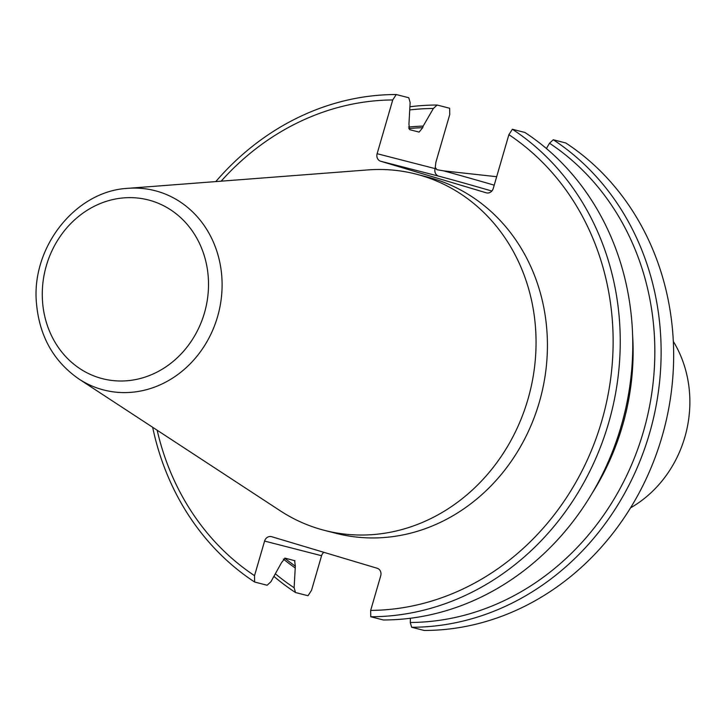<?xml version="1.0" encoding="UTF-8"?>
<svg xmlns="http://www.w3.org/2000/svg" width="725" height="725" viewBox="0 0 725 725"><rect width="100%" height="100%" fill="white"/><g stroke="black" fill="none" stroke-linecap="round" stroke-linejoin="round"><path stroke-width="1.09" d="M408.492 127.065A239.748 214.364 104.4 0 1 423.173 126.096L422.711 127.682L419.113 132.104L409.643 129.666L408.936 124.138L410.142 102.524L408.773 97.748L396.249 94.531L392.742 99.95L377.127 153.709A6.208 5.546 -75.6 0 0 380.716 161.258L486.221 192.805A6.208 5.546 -75.6 0 0 486.403 192.859A6.208 5.546 -75.6 0 0 493.263 188.437L508.887 134.678A256.84 229.653 104.4 0 1 601.768 420.98A256.84 229.653 104.4 0 1 370.674 610.405L380.725 575.795A6.208 5.546 -75.6 0 0 377.145 568.246L271.639 536.699A6.208 5.546 -75.6 0 0 271.449 536.645A6.208 5.546 -75.6 0 0 264.589 541.067L254.529 575.677A256.84 229.653 104.4 0 1 157.162 430.224M254.529 575.677L254.62 582.021L267.144 585.238L270.896 581.776L281.554 562.591L285.152 558.168L294.957 560.76M377.127 153.709L435.118 168.608L435.888 162.255L449.736 114.595L449.645 108.252L437.121 105.034L433.369 108.487L423.173 126.096M294.622 560.606L295.329 566.134L294.123 587.748L295.492 592.524L308.016 595.742L311.523 590.322L321.574 555.713A6.208 5.546 104.4 0 1 323.858 552.314M435.408 167.62L436.894 169.686L443.609 170.864L496.67 176.71M630.542 507.853A113.789 101.745 -75.6 0 0 673.317 341.384M221.161 181.168A256.84 229.653 104.4 0 1 392.742 99.95M324.555 530.392L335.929 533.31A183.923 164.457 -75.6 0 0 540.986 396.104A183.923 164.457 -75.6 0 0 427.487 177.045L416.105 174.118A183.923 164.457 104.4 0 1 527.918 399.375A183.923 164.457 104.4 0 1 324.555 530.392A183.923 164.457 104.4 0 1 319.027 528.851A183.923 164.457 104.4 0 1 280.158 510.744L78.934 379.012C53.342 361.24 39.159 335.72 36.395 302.461C31.483 246.754 75.753 190.902 127.935 188.328A102.896 92.012 104.4 0 1 217.554 316.698A102.896 92.012 104.4 0 1 78.934 379.012M127.935 188.328L367.738 169.922A183.923 164.457 104.4 0 1 416.105 174.118M295.492 592.524A262.749 234.936 104.4 0 1 273.987 576.457M409.978 106.756A262.749 234.936 104.4 0 1 437.121 105.034M294.123 587.748A258.608 231.239 104.4 0 1 275.473 573.892M409.87 109.91A258.608 231.239 104.4 0 1 433.369 108.487M294.876 567.711A239.748 214.364 104.4 0 1 283.348 559.057M254.62 582.021A262.749 234.936 104.4 0 1 152.658 427.279M215.796 181.585A262.749 234.936 104.4 0 1 396.249 94.531M546.423 148.543L549.505 143.224L553.266 139.762L565.79 142.979A262.749 234.936 -75.6 0 1 662.025 436.677A262.749 234.936 -75.6 0 1 424.161 630.469L411.637 627.252L410.268 622.476L410.423 618.244M508.887 134.678L512.385 129.258L524.909 132.476A262.749 234.936 -75.6 0 1 621.153 426.173A262.749 234.936 -75.6 0 1 383.28 619.966L370.756 616.748L370.674 610.405M512.385 129.258A262.749 234.936 104.4 0 1 608.619 422.956A262.749 234.936 104.4 0 1 370.756 616.748M632.626 335.322A239.748 214.364 104.4 0 1 591.963 493.544M549.505 143.224A258.608 231.239 104.4 0 1 643.392 431.737A258.608 231.239 104.4 0 1 410.268 622.476M553.266 139.762A262.749 234.936 104.4 0 1 649.5 433.459A262.749 234.936 104.4 0 1 411.637 627.252M204.441 312.946A92.256 82.487 104.4 0 1 63.582 354.208A92.256 82.487 104.4 0 1 108.161 200.78A92.256 82.487 104.4 0 1 204.441 312.946M321.574 555.713L264.589 541.067M422.711 127.682A238.172 212.96 -75.6 0 0 408.719 128.606M284.698 558.159A238.172 212.96 -75.6 0 0 295.329 566.134M380.716 161.258L438.707 176.157A61.571 0.961 -163.8 0 1 491.84 191.038M438.707 176.157A6.208 5.546 104.4 0 1 435.118 168.608A67.778 1.06 -163.8 0 1 435.798 168.78M443.609 170.864A67.778 1.06 -163.8 0 1 494.214 185.165"/></g></svg>
